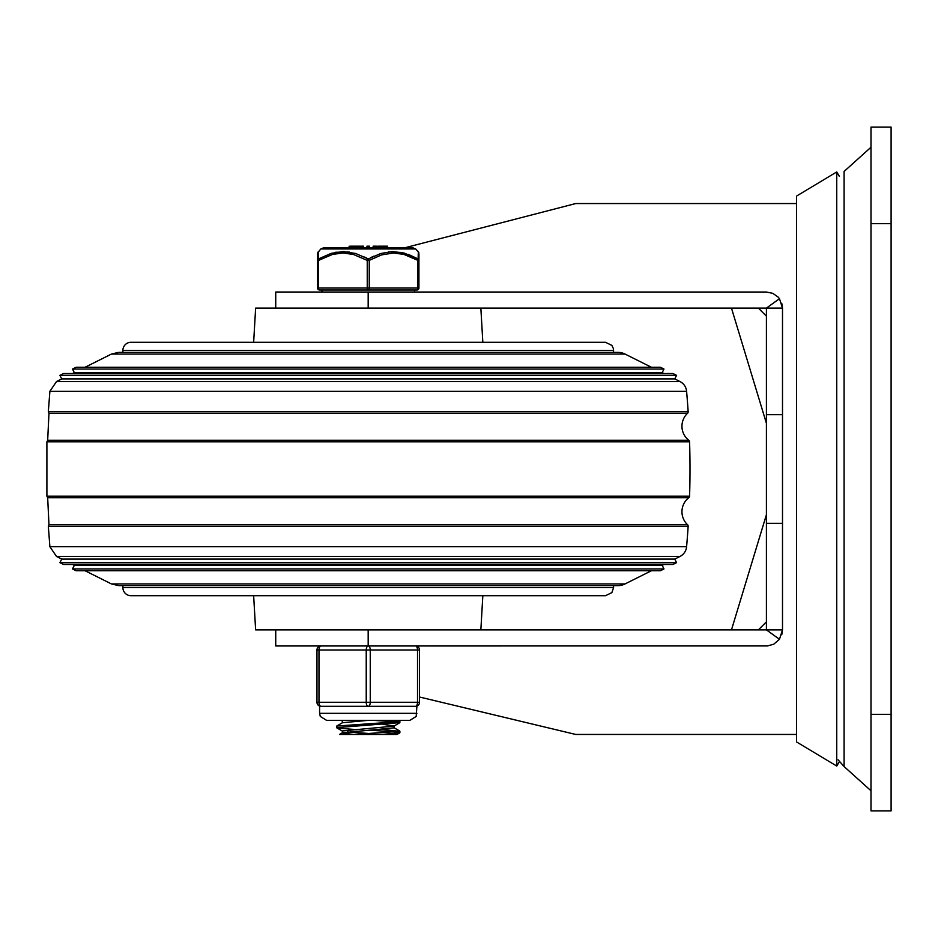 <?xml version="1.0" encoding="UTF-8"?>
<svg xmlns="http://www.w3.org/2000/svg" width="938" height="938" viewBox="0 0 938 938"><rect width="100%" height="100%" fill="white"/><g stroke="black" fill="none" stroke-linecap="round" stroke-linejoin="round"><path stroke-width="1.41" d="M891.1 810.866L891.1 127.134L870.992 127.134L870.992 810.866L891.1 810.866M782.503 414.702L782.503 523.298L766.416 523.298L766.416 308.121L782.503 308.121L782.503 414.702L766.416 414.702M782.503 523.298L782.503 629.879L766.416 629.879L766.416 523.298M766.416 621.835L758.373 629.879M758.373 308.121L766.416 316.165M275.737 308.121L275.737 292.035L766.416 292.035L772.76 293.336L778.071 297.029L779.455 298.694L782.503 308.121L781.753 303.255M779.455 298.694L766.416 308.121L368.177 308.121L368.177 292.035M368.177 645.965L767.507 645.93L773.744 644.207L779.455 639.306L766.416 629.879L368.177 629.879L368.177 645.965L275.737 645.965L275.737 629.879M779.455 639.306L782.503 629.879L781.753 634.745M419.521 697.016L575.733 734.454L796.526 734.454M796.526 203.546L575.733 203.546L404.735 247.796M731.476 308.121L766.416 423.296M766.416 514.704L731.476 629.879M796.526 469L796.526 196.077L836.743 171.947L836.743 766.053L796.526 741.923L796.526 469M59.915 375.341L63.514 373.535L672.968 373.535L676.568 375.341L59.915 375.341L61.72 378.929L56.515 381.531L679.968 381.531A12.065 12.065 0 0 1 686.593 391.275A888.861 888.861 0 0 1 688.152 411.723A2.017 2.017 0 0 1 687.531 413.306A17.81 17.81 0 0 0 688.809 440.297A2.017 2.017 0 0 1 689.582 441.821A888.861 888.861 0 0 1 689.582 496.179A2.017 2.017 0 0 1 688.809 497.703A17.81 17.81 0 0 0 687.531 524.694A2.017 2.017 0 0 1 688.152 526.277A888.861 888.861 0 0 1 686.593 546.725A12.065 12.065 0 0 1 679.968 556.469L56.515 556.469L61.72 559.071L674.762 559.071L679.968 556.469M61.72 559.071L59.915 562.659L676.568 562.659L674.762 559.071M59.915 562.659L63.514 564.465L672.968 564.465L676.568 562.659M72.507 564.465L74.313 565.368L662.181 565.368L663.975 564.465M74.313 565.368L72.507 568.956L663.975 568.956L662.181 565.368M72.507 568.956L76.107 570.761L660.375 570.761L663.975 568.956M85.1 570.761L111.458 583.94L625.025 583.94A16.087 16.087 0 0 1 617.825 585.64L613.581 585.64L613.581 587.645L122.901 587.645L122.901 585.64L613.581 585.64M111.458 583.94L118.657 585.64L617.825 585.64M85.1 367.239L111.458 354.06L118.657 352.36L617.825 352.36A16.087 16.087 0 0 1 625.025 354.06L651.382 367.239M76.107 367.239L660.375 367.239L663.975 369.044L72.507 369.044L76.107 367.239M72.507 369.044L74.313 372.632L662.181 372.632L663.975 369.044M72.507 373.535L74.313 372.632M61.72 378.929L674.762 378.929L676.568 375.341M573.364 595.689L163.118 595.689M122.901 587.645A8.043 8.043 0 0 0 130.945 595.689L605.538 595.689L611.857 592.628L613.581 587.645M122.901 352.36L122.901 350.355A8.043 8.043 0 0 1 130.945 342.311L605.538 342.311L611.857 345.372L613.37 348.537L613.581 352.36M253.647 342.311L255.628 308.121L480.854 308.121L482.836 342.311M253.647 595.689L255.628 629.879L480.854 629.879L482.836 595.689M353.603 729.389L337.621 728.064L336.613 727.642L336.73 726.047L397.466 721.779L399.834 721.146L396.305 720.372M336.601 727.642L399.834 722.623M396.61 721.885L373.5 720.372M399.705 722.776L393.983 726.106L342.323 730.948L342.323 732.824M347.166 731.933L370.498 733.598M342.276 732.93L353.192 734.454L382.305 734.454L399.881 732.613M342.323 720.888L342.323 722.799M382.856 724.359L394.124 725.918M394.171 727.829L342.417 732.766L339.509 734.454L353.192 734.454M343.636 720.372L342.358 720.888M368.036 720.372L342.476 722.717L336.73 726.047M382.892 729.459L399.764 731.359L354.154 734.454L339.509 734.454M396.54 731.933L370.498 730.28M399.799 732.824L396.973 734.454L354.177 734.454M317.572 288.013L318.568 288.013A2.017 1.008 90 0 0 319.577 290.018A2.017 2.017 0 0 1 317.572 288.013A2.017 2.017 0 0 0 319.577 290.018L416.906 290.018A2.017 1.008 -90 0 0 417.914 288.013L369.244 288.013L369.244 260.389L381.496 254.913L393.444 252.99L403.903 254.397L417.914 260.389L417.914 288.013L418.923 288.013L418.923 260.389L417.914 260.389A2.017 0.903 119.6 0 0 418.125 258.958L404.008 253.002L392.471 251.56L380.828 253.483L368.247 258.958A2.017 0.903 119.6 0 0 367.239 260.389L367.239 288.013L318.568 288.013L318.568 260.389L332.58 254.397L343.038 252.99L353.497 254.479L367.239 260.389L369.244 260.389A2.017 0.903 -119.6 0 0 368.247 258.958L355.654 253.483L343.273 251.548L331.395 253.307L318.357 258.958A2.017 1.806 180 0 0 317.572 260.389L317.572 288.013L317.572 252.99L317.572 260.389L318.568 260.389A2.017 0.903 -119.6 0 1 318.357 258.958L318.181 251.865M387.476 247.796L387.476 246.178L378.12 246.178L378.12 247.796L412.849 247.796L323.633 247.796L349.159 247.796L349.159 246.178M361.458 246.178L361.458 247.796L361.458 246.178L363.463 246.178L363.463 247.796L366.969 247.796L366.969 246.178L369.466 246.178L369.466 247.796L377.135 247.796L377.135 246.178L373.136 246.178L373.136 247.796L373.148 246.178M360.52 246.178L351.035 246.178L351.035 247.796L350.226 247.796L350.226 246.178L351.035 246.178L350.226 246.178M418.923 254.175L418.923 260.389A2.017 1.806 180 0 0 418.125 258.958L418.325 251.548L418.923 252.99M418.923 260.389L418.923 253.893M418.313 251.9L415.675 248.945L412.849 247.796M370.58 257.716L373.781 256.168M388.695 251.818L401.874 252.486M408.206 254.327L418.125 258.958M335.71 252.263L349.147 251.994M364.601 257.059L368.247 258.958M384.979 247.796L384.979 246.178M418.923 288.013A2.017 2.017 0 0 1 416.906 290.018M415.499 706.302A4.022 4.022 0 0 0 419.521 702.281L419.521 649.987A4.022 4.022 0 0 0 415.499 645.965A4.022 2.017 90 0 1 417.516 649.987L417.516 702.281A4.022 2.017 90 0 1 415.499 706.302L368.247 706.302A4.022 2.017 -90 0 0 370.252 702.281L370.252 649.987A4.022 2.017 -90 0 0 368.247 645.965A4.022 2.017 90 0 0 366.23 649.987L366.23 702.281A4.022 2.017 90 0 0 368.247 706.302L320.984 706.302A4.022 2.017 -90 0 1 318.979 702.281L318.979 649.987A4.022 2.017 -90 0 1 320.984 645.965A4.022 4.022 0 0 0 316.962 649.987L316.962 702.281A4.022 4.022 0 0 0 320.984 706.302A4.022 4.022 0 0 1 316.962 702.281L419.521 702.281M838.138 759.85L844.083 766.545L844.083 171.455L870.992 147.243M891.1 714.346L870.992 714.346M870.992 223.654L891.1 223.654M688.152 411.723L48.33 411.723L48.964 413.306L47.674 440.297L688.809 440.297M48.964 413.306L687.531 413.306M689.582 496.179L46.9 496.179L47.674 497.703L48.964 524.694L687.531 524.694M47.674 497.703L688.809 497.703M48.964 524.694L48.33 526.277L688.152 526.277M47.674 440.297L46.9 441.821L689.582 441.821M48.33 526.277L49.89 546.725L686.593 546.725M111.458 354.06L625.025 354.06M56.515 381.531L49.89 391.275L686.593 391.275M122.901 350.355L613.581 350.355M317.572 252.99L320.819 248.945L415.675 248.945M369.244 288.013L367.239 288.013A2.017 1.008 -90 0 0 368.247 290.018A2.017 1.008 90 0 0 369.244 288.013M320.984 645.965A4.022 4.022 0 0 0 316.962 649.987L419.521 649.987A4.022 4.022 0 0 0 415.499 645.965M416.906 713.337L319.577 713.337L320.292 716.433L326.612 720.372L409.871 720.372L416.191 716.433L416.906 706.044M844.083 766.545L870.992 790.757M839.428 176.426L836.743 171.947M839.428 761.574L836.743 766.053M46.9 496.179L46.9 441.821M49.89 546.725L56.515 556.469M625.025 583.94L651.382 570.761M662.181 372.632L663.975 373.535M674.762 378.929L679.968 381.531M48.33 411.723L49.89 391.275M399.881 721.146L399.881 722.623M394.171 725.989L394.171 727.9M394.054 727.747L399.799 731.077M398.615 720.372L399.705 721.005M336.73 727.806L342.476 731.124M341.326 720.372L342.323 720.947M399.881 731.194L399.881 732.672M350.144 246.178L350.144 247.796M320.819 248.945L323.633 247.796M321.992 290.018L321.992 292.035M414.49 290.018L414.49 292.035M319.577 706.044L319.577 713.337"/></g></svg>
